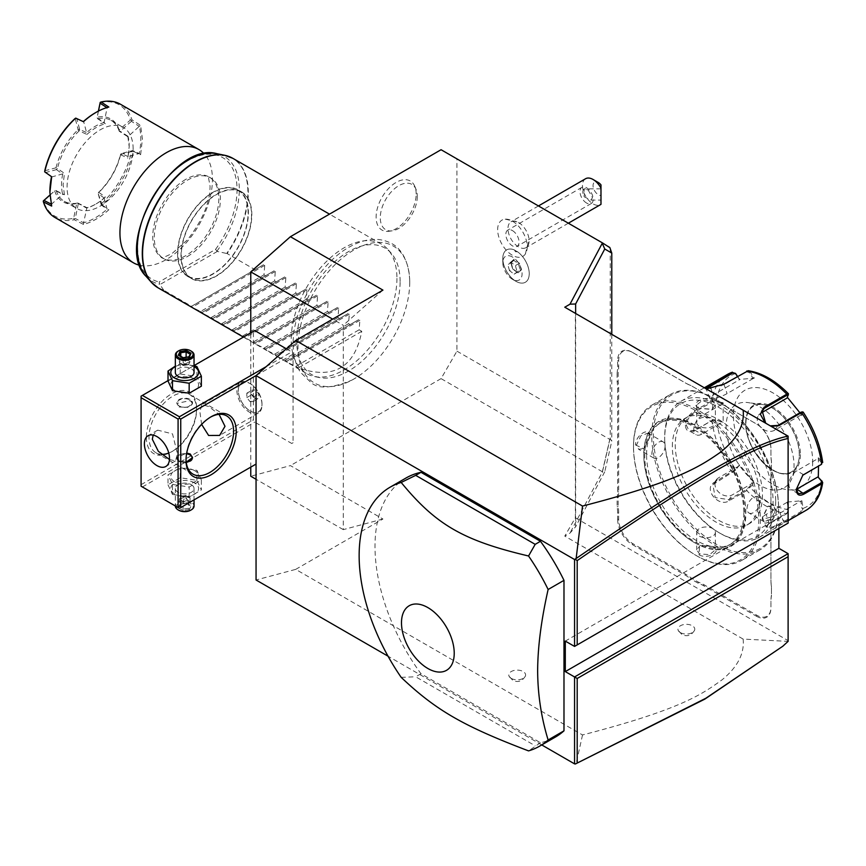 <?xml version="1.0" encoding="UTF-8"?>
<svg xmlns="http://www.w3.org/2000/svg" width="866" height="866" viewBox="0 0 866 866"><rect width="100%" height="100%" fill="white"/><g stroke="black" fill="none" stroke-linecap="round" stroke-linejoin="round"><path stroke-width="0.65" stroke-dasharray="4.33 3.25" d="M618.162 497.798A39.251 22.657 -120 0 0 618.692 491.877L618.692 388.044A39.251 22.657 -120 0 0 618.162 381.516L618.162 372.661A39.251 22.657 -120 0 0 618.692 366.751L618.692 360.613A19.81 11.442 60 0 1 632.7 352.527L685.591 383.053A39.251 22.657 -120 0 0 690.981 385.565L698.645 389.981A39.251 22.657 -120 0 0 704.036 393.705L756.927 424.243A19.81 11.442 60 0 1 770.935 448.512L770.935 454.639A39.251 22.657 -120 0 0 771.465 461.177L771.465 470.022A39.251 22.657 -120 0 0 770.935 475.943L770.935 579.776A39.251 22.657 -120 0 0 771.465 586.304L771.465 595.159A39.251 22.657 -120 0 0 770.935 601.08L770.935 607.218A19.81 11.442 60 0 1 756.927 615.304L704.036 584.767A39.251 22.657 -120 0 0 698.645 582.266L690.981 577.838A39.251 22.657 -120 0 0 685.591 574.115L632.7 543.577A19.81 11.442 60 0 1 618.692 519.319L618.692 513.181A39.251 22.657 -120 0 0 618.162 506.653L618.162 497.798L617.112 497.733A38.505 22.224 60 0 0 617.642 491.877L617.642 388.044A38.505 22.224 60 0 0 617.112 381.581L617.112 372.607L618.162 372.661M778.87 528.476L778.87 517.792L788.114 523.129L788.114 437.698M788.114 436.919L788.114 436.15L575.349 313.308L575.349 517.792L564.773 536.108L570.001 533.088L575.63 526.777L575.63 313.47M575.349 517.792L788.114 640.634L788.114 553.655M632.7 352.527L685.06 382.75A38.505 22.224 60 0 0 690.408 385.229L698.645 389.981M632.169 352.213A20.557 11.875 -120 0 0 617.642 360.613L617.642 366.751A38.505 22.224 60 0 1 617.112 372.607M618.692 519.319L617.642 519.319L617.642 513.181A38.505 22.224 60 0 0 617.112 506.707L617.112 497.733M617.642 519.319A20.557 11.875 -120 0 0 632.169 544.498L685.06 575.035A38.505 22.224 60 0 1 690.408 578.726L690.981 577.838M756.927 615.304L756.397 616.213L703.517 585.687A38.505 22.224 60 0 0 698.169 583.208L690.408 578.726M756.397 616.213A20.557 11.875 -120 0 0 770.935 607.824L770.935 601.686A38.505 22.224 60 0 1 771.465 595.83L771.465 595.159M770.935 475.943L770.935 580.382A38.505 22.224 60 0 0 771.465 586.856L771.465 595.83M770.935 476.56A38.505 22.224 60 0 1 771.465 470.693L771.465 470.022M698.169 389.711A38.505 22.224 60 0 0 703.517 393.402L756.397 423.939A20.557 11.875 -120 0 1 770.935 449.118L770.935 455.256A38.505 22.224 60 0 0 771.465 461.719L771.465 470.693M564.773 307.203L575.349 313.308M541.748 744.933L388.044 656.19M405.97 478.032A149.515 86.329 -120 0 0 420.973 673.737L540.471 742.736A149.515 86.329 -120 0 0 555.485 737.009M782.009 646.956L788.038 641.37L743.136 639.086C744.576 653.538 737.561 667.101 722.103 679.788C702.423 693.991 681.445 709.341 582.526 734.963L295.707 569.373L256.055 579.993M582.526 734.963L576.139 763.682M295.707 569.373L382.924 519.015L290.413 465.605L250.772 476.224M743.136 639.086L564.773 536.108M441.075 149.721L456.934 158.879L456.934 351.152L441.075 378.626L602.455 471.797L570.001 533.088M441.075 378.626L290.413 465.605M511.254 678.403A8.411 4.86 0 0 0 519.427 679.648A8.411 4.86 0 0 0 525.348 676.162A8.411 4.86 0 0 0 523.151 671.54A8.411 4.86 0 0 0 513.04 670.749A8.411 4.86 0 0 0 509.046 676.162A8.411 4.86 0 0 0 511.254 678.403M680.416 632.624A8.411 4.86 0 0 0 688.589 633.869A8.411 4.86 0 0 0 694.51 630.383A8.411 4.86 0 0 0 692.302 625.75A8.411 4.86 0 0 0 682.202 624.971A8.411 4.86 0 0 0 678.208 630.383A8.411 4.86 0 0 0 680.416 632.624M382.924 519.015L343.282 529.635L343.282 325.27L332.652 319.132M382.924 290.11L343.282 325.27M343.282 529.635L256.055 479.277M250.772 467.131L250.772 332.836M409.726 282.273A79.012 45.617 -60 0 1 351.964 380.087A79.012 45.617 -60 0 1 297.98 346.779A79.012 45.617 -60 0 1 352.906 250.566A79.012 45.617 -60 0 1 409.694 280.108A79.012 45.617 -60 0 1 409.726 282.273M416.167 193.973A28.329 16.357 120 0 0 414.857 186.482A28.329 16.357 120 0 0 392.515 184.891A28.329 16.357 120 0 0 376.115 217.095A28.329 16.357 120 0 0 388.996 231.265A28.329 16.357 120 0 0 416.167 193.973M456.934 351.152L609.891 439.463L602.455 471.797M609.891 438.975L602.26 472.165L604.749 471.808L611.786 441.151L610.238 438.672L609.891 439.463M604.749 471.808L575.63 526.777M611.786 334.341L611.786 441.151M456.934 158.879L609.891 247.178M610.238 248.369L610.238 438.672M508.991 255.741A13.65 7.881 60 0 1 521.451 269.358A13.65 7.881 60 0 1 515.887 280.541A13.65 7.881 60 0 1 512.445 279.285A13.65 7.881 60 0 1 502.789 262.56A13.65 7.881 60 0 1 508.991 255.741M512.445 221.155A20.914 12.07 60 0 1 525.359 253.987A20.914 12.07 60 0 1 512.445 255.308A20.914 12.07 60 0 1 498.123 234.253A20.914 12.07 60 0 1 505.246 219.152A20.914 12.07 60 0 1 512.445 221.155M517.467 251.757L517.403 251.681A18.695 10.793 60 0 1 528.487 268.157A18.695 10.793 60 0 1 525.381 282.251A18.695 10.793 60 0 1 506.686 271.459A18.695 10.793 60 0 1 506.686 249.873A18.695 10.793 -120 0 1 511.286 249.105A18.695 10.793 60 0 1 514.545 250.068L514.664 250.09A18.695 10.793 60 0 0 506.686 249.873A18.695 10.793 -120 0 0 502.789 258.447A18.695 10.793 -120 0 0 516.006 281.342A18.695 10.793 -120 0 0 520.726 283.063A18.695 10.793 60 0 0 525.348 282.262A18.695 10.793 60 0 0 528.476 268.222A18.695 10.793 60 0 0 517.467 251.757L515.476 251.735L514.545 250.068M517.403 251.681A18.143 10.479 60 0 1 516.028 250.967A18.143 10.479 60 0 1 514.664 250.09M518.528 222.497A14.949 8.628 60 0 1 519.871 223.363A14.949 8.628 60 0 1 529.018 239.222A14.949 8.628 60 0 1 526.008 247.654A14.949 8.628 60 0 1 518.528 246.918A14.949 8.628 -120 0 1 508.764 233.744A14.949 8.628 -120 0 1 511.059 221.761A14.949 8.628 -120 0 1 518.528 222.497M585.578 178.732A14.949 8.628 -120 0 0 583.283 190.715A14.949 8.628 -120 0 0 593.058 203.889A14.949 8.628 -120 0 0 600.528 204.636M600.982 184.869L600.982 195.445A7.48 4.319 60 0 1 593.232 187.262A7.48 4.319 60 0 1 598.341 182.531M600.982 195.445L600.982 204.333M600.982 197.708L600.982 188.864L600.982 197.708M588.122 189.957L592.506 197.708L590.807 200.078L584.16 196.788C582.363 193.075 582.363 190.433 584.16 188.885L588.122 189.957M600.982 188.864L584.16 188.864L584.16 196.788M586.596 203.045A9.342 5.391 60 0 1 580.491 194.807A9.342 5.391 60 0 1 581.93 187.316A9.342 5.391 60 0 1 586.596 187.781A9.342 5.391 60 0 1 592.701 196.019A9.342 5.391 60 0 1 591.272 203.51A9.342 5.391 60 0 1 586.596 203.045M512.445 230.594A9.342 5.391 60 0 1 518.55 238.832A9.342 5.391 60 0 1 517.11 246.323A9.342 5.391 60 0 1 512.445 245.857A9.342 5.391 60 0 1 506.339 237.62A9.342 5.391 60 0 1 507.768 230.129A9.342 5.391 60 0 1 512.445 230.594M510.799 262.084L514.133 259.259L519.373 263.242L521.267 270.051L520.13 269.889L517.175 272.389L512.553 268.871L510.875 262.842L513.83 260.352L518.453 263.87L520.13 269.889L514.112 274.154L509.489 270.636L512.694 268.882L510.799 262.084L510.875 262.842L510.799 262.084L510.875 262.842L507.812 264.617L510.767 262.117L515.389 265.635L517.067 271.664M521.267 270.051L517.922 272.866L512.694 268.882M519.373 263.242L515.389 265.635M514.133 259.259L513.83 260.352L514.133 259.259M514.112 274.154L517.175 272.389M509.489 270.636L507.812 264.617M510.767 262.117L513.83 260.352M179.403 508.331L141.082 486.205L141.082 396.163L253.413 331.31L253.413 419.826L254.734 422.11L291.745 443.479L293.065 442.71L293.065 354.205L291.745 351.91L286.321 348.781M253.413 331.31L254.734 330.552M141.082 484.679L253.413 419.826M146.365 437.373A35.506 20.503 120 0 0 171.479 451.868A35.506 20.503 120 0 0 196.593 408.373A35.506 20.503 120 0 0 171.479 393.878A35.506 20.503 120 0 0 146.365 437.373M168.015 380.618L194.038 365.593M266.111 366.708L291.745 351.91M194.525 379.048A13.899 8.021 0 0 0 174.867 379.048A13.899 8.021 0 0 0 174.867 390.393A13.899 8.021 0 0 0 194.525 390.393A13.899 8.021 0 0 0 194.525 379.048M256.249 375.454L293.065 354.205M291.745 443.479L293.065 442.71M142.403 486.963L254.734 422.11M194.525 470.606A13.899 8.021 0 0 0 174.867 470.606A13.899 8.021 0 0 0 174.867 481.961A13.899 8.021 0 0 0 194.525 481.961A13.899 8.021 0 0 0 194.525 470.606M169.455 459.51L175.462 460.907L177.422 453.773L172.518 433.898L157.709 430.153L153.185 435.1M168.762 453.037A33.644 19.42 120 0 0 172.799 451.099A33.644 19.42 120 0 0 196.593 409.899A33.644 19.42 120 0 0 189.622 394.506A33.644 19.42 120 0 0 163.696 403.513A33.644 19.42 120 0 0 149.006 437.373A33.644 19.42 120 0 0 155.977 452.766A33.644 19.42 120 0 0 161.715 454.336M201.626 424.405L199.894 411.805L201.854 404.671L208.63 406.49L219.055 414.349M186.028 459.478A33.644 19.42 -60 0 1 186.017 458.731L186.017 460.257L186.017 458.731A33.644 19.42 -60 0 1 209.799 417.531A33.644 19.42 -60 0 1 210.46 417.163M179.143 406.998L187.716 407.323L192.544 403.415L190.249 400.59L176.848 403.415L179.143 406.998M196.593 409.899L196.593 408.373L196.593 409.899M186.212 462.184L179.143 460.42L176.848 457.594L186.72 453.026M240.575 382.317A17.753 10.251 -120 0 1 249.451 383.194A17.753 10.251 -120 0 1 262.008 404.942A17.753 10.251 60 0 1 258.328 413.071A17.753 10.251 60 0 1 244.645 408.319A17.753 10.251 60 0 1 236.894 390.447A17.753 10.251 -120 0 1 240.575 382.317L201.854 404.671M262.008 404.942L262.008 404.119A16.746 9.667 -120 0 0 250.166 383.606A16.746 9.667 -120 0 0 241.787 382.783A16.746 9.667 -120 0 0 238.323 390.447A16.746 9.667 -120 0 0 245.63 407.301A16.746 9.667 -120 0 0 258.533 411.783A16.746 9.667 -120 0 0 262.008 404.119M238.269 390.479A16.746 9.667 60 0 1 241.733 382.815A16.746 9.667 60 0 1 254.647 387.297A16.746 9.667 60 0 1 261.954 404.151A16.746 9.667 -120 0 1 258.479 411.815A16.746 9.667 -120 0 1 245.576 407.323A16.746 9.667 -120 0 1 238.269 390.479M250.112 401.716L253.413 401.423L253.413 397.018L250.112 392.904L246.81 393.207L246.81 397.602L250.112 401.716L255.394 398.663L258.696 398.371L258.696 393.965L255.394 389.852L252.093 390.155L252.093 394.56L255.394 398.663M253.413 401.423L258.696 398.371M253.413 397.018L258.696 393.965M246.81 397.602L252.093 394.56M246.81 393.207L252.093 390.155M250.112 392.904L255.394 389.852M192.523 457.962A7.848 4.536 180 0 1 192.544 458.276A7.848 4.536 180 0 1 187.695 462.466A7.848 4.536 180 0 1 179.143 461.481A7.848 4.536 180 0 1 176.848 458.276A7.848 4.536 180 0 1 179.143 455.072A7.848 4.536 180 0 1 190.249 455.072M186.58 453.795A7.48 4.319 0 0 0 179.403 454.921A7.48 4.319 0 0 0 179.403 461.026A7.48 4.319 0 0 0 186.342 462.184M179.143 405.938L179.143 405.938A7.848 4.536 180 0 1 176.848 402.733A7.848 4.536 180 0 1 181.687 398.544A7.848 4.536 180 0 1 190.249 399.529A7.848 4.536 180 0 1 192.544 402.733A7.848 4.536 180 0 1 190.249 405.938A7.848 4.536 180 0 1 179.143 405.938L179.403 406.089A7.48 4.319 180 0 1 179.403 399.984A7.48 4.319 180 0 1 189.979 399.984A7.48 4.319 180 0 1 189.979 406.089A7.48 4.319 180 0 1 179.403 406.089M201.367 479.97L196.907 470.346L180.225 467.77L168.015 474.817L172.486 484.44L189.167 487.017L201.367 479.97L201.367 489.961L196.907 480.338L180.225 477.751L168.015 484.798L168.015 474.817M168.015 484.798L172.486 494.432L172.486 484.44M194.525 482.817A13.899 8.021 0 0 0 174.867 482.817A13.899 8.021 0 0 0 174.867 494.161A13.899 8.021 0 0 0 194.525 494.161A13.899 8.021 0 0 0 194.525 482.817M191.299 484.679A9.342 5.391 180 0 1 194.038 488.489A9.342 5.391 180 0 1 188.268 493.479A9.342 5.391 180 0 1 178.082 492.31A9.342 5.391 180 0 1 175.343 488.489A9.342 5.391 180 0 1 181.113 483.509A9.342 5.391 180 0 1 191.299 484.679M172.486 494.432L189.167 497.008L201.367 489.961M189.167 497.008L189.167 487.017M196.907 480.338L196.907 470.346M180.225 477.751L180.225 467.77M175.343 488.489L175.343 506.036A9.342 5.391 0 0 1 181.113 501.057A9.342 5.391 0 0 1 191.299 502.226A9.342 5.391 180 0 1 194.038 506.036M190.953 510.042A8.411 4.86 180 0 0 190.639 503.373A8.411 4.86 0 0 0 178.742 503.373A8.411 4.86 0 0 0 178.742 510.236M186.406 503.103L190.033 505.192L188.604 508.277L183.267 509.1L179.359 506.848L180.788 503.763L186.406 503.103L186.125 495.482L180.788 496.305L180.788 503.763L180.009 504.099L186.406 503.103L190.033 505.192L191.094 505.809L189.383 509.511L188.604 508.277L188.604 500.819L190.033 497.733L190.033 505.192M189.383 509.511L182.975 510.496L178.288 507.79L180.734 504.012M182.975 510.496L183.267 501.641L184.696 496.911L188.604 500.819L183.267 501.641L179.359 499.39L184.696 496.911L190.033 497.733L186.125 495.482L184.696 496.911L180.788 496.305L179.359 499.39L179.359 506.848M186.125 495.482L180.788 496.305M201.367 386.193L196.907 376.569L180.225 373.982L168.015 381.029M180.225 373.982L180.225 363.991L175.343 366.08M194.038 365.712L180.225 363.991M196.907 376.569L196.907 366.578M194.038 366.578A13.899 8.021 0 0 0 175.343 366.578M194.038 372.51A9.342 5.391 0 0 0 191.299 368.7A9.342 5.391 0 0 0 181.113 367.53A9.342 5.391 0 0 0 175.343 372.51M178.428 350.957A9.342 5.391 180 0 1 191.299 351.152M189.383 356.911L188.604 357.236L188.604 364.694L179.359 363.265L180.788 360.191L186.125 359.358L190.033 361.62L188.604 364.694L183.267 365.528L179.359 363.265L179.359 355.807L183.267 358.069L188.604 357.236L189.979 354.129M182.975 357.896L183.267 365.528L188.604 364.694M183.267 365.528L184.696 364.088L180.788 360.191L180.788 356.316M186.125 357.225L184.696 364.088L190.033 361.62L190.033 354.162M400.114 281.547A73.112 42.207 120 0 0 391.237 253.218A73.112 42.207 120 0 0 333.269 263.058A73.112 42.207 120 0 0 296.724 341.236A73.112 42.207 120 0 0 319.457 377.554A73.112 42.207 120 0 0 372.661 350.124A73.112 42.207 120 0 0 400.114 281.547M396.931 278.365A74.757 43.159 -60 0 1 368.862 348.489A74.757 43.159 -60 0 1 314.455 376.537A74.757 43.159 -60 0 1 306.694 373.625A74.757 43.159 -60 0 1 291.214 339.396A74.757 43.159 -60 0 1 323.841 264.162A74.757 43.159 -60 0 1 381.451 244.136A74.757 43.159 -60 0 1 387.86 249.397A74.757 43.159 -60 0 1 396.931 278.365M361.782 331.31L298.348 367.942C333.453 379.914 354.605 367.714 361.782 331.31L359.141 329.794L359.866 320.279L358.751 319.63L350.145 324.598L348.576 323.689L349.301 314.174L348.175 313.524L339.58 318.493L338 317.584L338.725 308.069L337.599 307.43L329.004 312.388L327.424 311.479L328.149 301.974L327.034 301.325L318.428 306.283L316.859 305.373L317.584 295.869L316.458 295.219L307.863 300.177L306.283 299.268L307.008 289.764L305.882 289.114L297.287 294.083L295.707 293.163L296.432 283.658L295.317 283.009L286.711 287.977L285.13 287.057L285.856 277.553L284.741 276.904L276.146 281.872L274.565 280.963L275.291 271.448L274.165 270.798L265.57 275.767L263.989 274.858L264.715 265.342L263.6 264.693L254.994 269.662L227.163 253.586A74.757 43.159 120 0 0 248.304 192.544A74.757 43.159 120 0 0 232.824 158.326M158.056 287.815A74.757 43.159 120 0 0 163.717 290.207L191.559 306.283L190.834 306.705L263.6 264.693L190.834 306.705L200.555 311.479L263.989 274.858M200.555 311.479L202.135 312.388L201.41 312.81L274.165 270.798L201.41 312.81L211.131 317.584L274.565 280.963M211.131 317.584L212.711 318.493L211.986 318.915L284.741 276.904L211.986 318.915L221.696 323.689L285.13 287.057M221.696 323.689L223.276 324.598L222.551 325.021L295.317 283.009L222.551 325.021L232.272 329.794L295.707 293.163M232.272 329.794L233.852 330.704L233.127 331.115L305.882 289.114L233.127 331.115L242.848 335.889L306.283 299.268M242.848 335.889L244.429 336.809L243.703 337.22L316.458 295.219L243.703 337.22L253.413 341.994L316.859 305.373M253.413 341.994L254.994 342.914L254.268 343.326L327.034 301.325L254.268 343.326L263.989 348.1L327.424 311.479M263.989 348.1L265.57 349.009L264.844 349.431L337.599 307.43L264.844 349.431L274.565 354.205L338 317.584M274.565 354.205L276.146 355.114L275.42 355.536L348.175 313.524L275.42 355.536L285.13 360.31L348.576 323.689M285.13 360.31L286.711 361.219L285.986 361.642L358.751 319.63L285.986 361.642L295.707 366.415L359.141 329.794M298.348 367.942L295.707 366.415M146.073 276.341A72.127 41.644 120 0 0 159.745 284.232L159.16 281.97L215.515 249.43L217.323 251.432L227.163 253.586M163.717 290.207L159.745 284.232M191.559 306.283L254.994 269.662M187.337 256.542A46.721 26.976 120 0 0 217.864 215.363A46.721 26.976 120 0 0 210.698 177.92A46.721 26.976 120 0 0 187.337 180.236A46.721 26.976 120 0 0 156.811 221.415A46.721 26.976 120 0 0 163.977 258.858A46.721 26.976 120 0 0 187.337 256.542M139.762 265.277A65.415 37.768 -60 0 0 187.608 241.159A65.415 37.768 -60 0 0 212.451 179.479A65.415 37.768 120 0 0 204.149 153.747M104.115 197.957L98.248 193.789L101.235 204.971L102.307 205.101A65.415 37.768 120 0 0 133.321 151.398L140.628 154.711L142.403 139.036L140.628 125.418L131.957 119.822A65.415 37.768 120 0 0 120.396 104.212M102.307 205.101L108.835 209.778A65.415 37.768 120 0 1 83.461 224.424L74.281 219.715A65.415 37.768 120 0 1 54.98 217.507M131.957 119.822L131.405 121.294L139.264 126.349L140.628 125.418M131.264 120.287L130.387 120.006L119.151 129.976L119.205 131.199L127.876 136.763L139.264 126.349A64.29 37.119 -60 0 1 139.264 153.52L132.66 150.543L121.478 153.531L120.558 154.743A46.721 26.976 -60 0 1 98.832 192.382L98.259 193.768L102.199 205.069M140.628 154.711L139.264 153.52L128.038 156.529A47.847 27.625 120 0 0 129.186 145.748A47.847 27.625 120 0 0 128.038 136.308M131.405 121.294L120.157 131.264L119.291 130.983M119.151 129.976A47.847 27.625 120 0 0 97.122 117.256L98.388 111.108M119.205 131.199A46.721 26.976 120 0 0 111.054 120.396A46.721 26.976 120 0 0 97.62 118.739L97.122 117.256M98.497 111.043L97.003 118.112M100.142 102.534A64.29 37.119 -60 0 1 130.387 120.006M108.835 107.059L106.843 107.601M97.089 117.938L104.115 122.507L107.124 107.785A64.29 37.119 120 0 0 95.357 112.786M44.772 170.786L56.009 167.798L57.47 168.502A46.721 26.976 -60 0 1 79.196 130.863L86.914 134.447L86.611 132.606L79.64 129.38L76.663 118.177M76.652 118.198L74.833 118.729M86.914 134.447A46.721 26.976 -60 0 1 105.381 123.784L104.115 122.507A47.847 27.625 -60 0 0 86.6 132.606L83.591 121.381M79.64 129.38L78.081 129.359L75.245 118.75M56.009 167.798A47.847 27.625 -60 0 1 77.853 129.954L78.081 129.359M77.853 129.954L79.174 130.755L79.672 129.424M45.216 172.648L56.409 169.628L55.608 168.285M56.409 169.628L57.362 168.534M45.227 172.626L45 171.132M51.148 204.073L51.668 206.076M49.947 195.002L55.327 190.293L64.43 194.72L62.688 194.255L51.44 204.224A64.29 37.119 -60 0 1 49.892 191.527M49.957 195.121L55.327 190.293M56.182 190.52A46.721 26.976 120 0 0 64.333 201.323A46.721 26.976 120 0 0 77.767 202.98L76.673 203.542L73.653 218.264A64.29 37.119 -60 0 1 43.408 200.804M54.645 190.834A47.847 27.625 120 0 0 76.673 203.542M73.653 218.264L74.281 219.715M74.346 218.881L75.277 218.503L83.591 222.779L86.914 207.699A46.721 26.976 -60 0 0 96.148 203.889L95.357 204.354A47.847 27.625 -60 0 1 86.6 208.078L77.615 203.164M83.461 224.424L83.591 222.779A64.29 37.119 120 0 0 107.124 209.193L108.835 209.778M78.286 203.781L75.277 218.503M98.832 192.382L105.381 197.037L104.115 197.968A47.847 27.625 -60 0 1 95.357 204.354M104.115 197.968L107.124 209.193L101.268 205.004M101.235 204.971L101.203 203.575M101.603 203.607A64.29 37.119 120 0 0 131.664 151.539L120.428 154.538A47.847 27.625 -60 0 1 98.583 192.371L98.356 192.966M127.876 136.763L129.186 146.668L127.876 158.088L128.038 156.529L121.478 153.553L120.829 154.04M132.66 150.543L131.437 151.204M133.321 151.398L131.664 151.539M133.234 151.323L132.714 150.543M128.038 136.319L120.157 131.264M64.43 194.72L63.11 184.815L64.43 173.395L57.47 168.502M97.62 118.739L105.381 123.784M133.148 148.952A46.721 26.976 120 0 0 123.481 127.573A46.721 26.976 120 0 0 87.466 140.086A46.721 26.976 120 0 0 67.072 187.11A46.721 26.976 120 0 0 76.749 208.5A46.721 26.976 120 0 0 112.753 195.976A46.721 26.976 120 0 0 133.148 148.952M120.558 154.743L127.876 158.088M105.381 197.037A46.721 26.976 -60 0 1 96.148 203.889M77.767 202.98L86.914 207.699M56.452 169.639L62.698 174.044A47.847 27.625 120 0 0 62.677 194.265L55.208 190.455M51.44 177.043L64.43 173.395M202.135 312.388L265.57 275.767M212.711 318.493L276.146 281.872M223.276 324.598L286.711 287.977M233.852 330.704L297.287 294.083M244.429 336.809L307.863 300.177M254.994 342.914L318.428 306.283M265.57 349.009L329.004 312.388M276.146 355.114L339.58 318.493M286.711 361.219L350.145 324.598M417.293 196.376A26.164 15.112 -60 0 1 392.19 230.821A26.164 15.112 -60 0 1 380.282 217.734A26.164 15.112 -60 0 1 395.426 187.987A26.164 15.112 -60 0 1 416.07 189.459A26.164 15.112 -60 0 1 417.293 196.376M788.114 640.634L788.038 641.37M778.87 517.792L565.303 641.089M540.471 742.736L528.552 750.887M420.973 673.737L415.691 676.79L535.188 745.778M401.175 677.353L415.691 676.79M690.408 385.229L690.981 385.565M617.112 381.581L618.162 381.516M694.813 542.82A72.138 41.655 -120 0 0 745.832 513.365A72.138 41.655 -120 0 0 694.813 425.011A72.138 41.655 -120 0 0 643.806 454.466A72.138 41.655 -120 0 0 694.813 542.82L694.283 542.517A71.391 41.222 60 0 1 643.806 455.072A71.391 41.222 60 0 1 694.283 425.92A71.391 41.222 60 0 1 744.771 513.365A71.391 41.222 60 0 1 694.283 542.517L694.813 542.82M771.465 461.719L771.465 461.177M770.935 454.639L770.935 455.256M770.935 579.776L770.935 580.382M771.465 586.856L771.465 586.304M770.935 601.08L770.935 601.686M698.169 583.208L698.645 582.266M617.112 506.707L618.162 506.653M743.851 512.834A70.081 40.464 60 0 1 729.334 544.92A70.081 40.464 60 0 1 675.318 526.138A70.081 40.464 60 0 1 644.726 455.603A70.081 40.464 60 0 1 659.243 423.517A70.081 40.464 60 0 1 713.248 442.299A70.081 40.464 60 0 1 743.851 512.834M646.577 454.542A70.081 40.464 60 0 1 661.094 422.456A70.081 40.464 60 0 1 715.1 441.227A70.081 40.464 60 0 1 745.702 511.763A70.081 40.464 -120 0 1 731.185 543.848A70.081 40.464 -120 0 1 677.169 525.067A70.081 40.464 -120 0 1 646.577 454.542M758.778 519.319A88.592 51.148 60 0 1 696.134 555.485A88.592 51.148 60 0 1 633.501 446.986L633.501 446.986A88.592 51.148 60 0 1 696.134 410.82A88.592 51.148 60 0 1 758.778 519.319M760.37 519.319A89.707 51.798 60 0 1 741.783 560.389A89.707 51.798 60 0 1 696.935 555.94A89.707 51.798 60 0 1 633.501 446.066L633.501 446.986L633.501 446.066A89.707 51.798 60 0 1 652.076 404.996A89.707 51.798 60 0 1 721.205 429.038A89.707 51.798 60 0 1 760.37 519.319M776.618 509.933C776.586 520.163 761.495 528.877 762.351 518.171L768.283 506.025L776.618 509.933L775.568 509.933L771.141 519.135L764.083 521.722L762.351 517.554L767.817 506.361L773.425 505.538L775.568 509.933M778.599 508.786A89.707 51.798 60 0 1 760.023 549.856A89.707 51.798 60 0 1 690.895 525.824A89.707 51.798 60 0 1 651.73 435.544A89.707 51.798 60 0 1 670.316 394.474A89.707 51.798 60 0 1 715.164 398.912A89.707 51.798 60 0 1 778.599 508.786L778.599 507.866A88.592 51.148 60 0 1 715.966 544.043A88.592 51.148 60 0 1 653.321 435.544A88.592 51.148 60 0 1 715.966 399.367A88.592 51.148 60 0 1 778.599 507.866L778.599 508.786M635.482 444.929L643.817 448.837L649.749 436.68C650.604 425.975 635.514 434.689 635.482 444.929L636.532 444.929L638.675 449.313L644.282 448.501L649.749 437.298L648.017 433.13L640.959 435.717L636.532 444.929M713.183 546.554L699.696 545.623L698.916 554.792C707.814 559.88 722.883 551.166 713.183 546.554L700.226 545.385L696.708 549.834L699.447 553.883L709.633 554.651L715.392 549.834L713.183 546.554M698.916 408.297C689.206 403.675 704.318 394.972 713.183 400.06L712.404 409.239L698.916 408.297L696.708 405.017L702.467 400.211L712.653 400.969L715.392 405.017L711.874 409.466L698.916 408.297M649.749 437.298L649.749 436.691M663.15 441.866A9.342 5.391 -60 0 0 655.941 444.366A9.342 5.391 -60 0 0 651.871 453.773A9.342 5.391 120 0 0 653.798 458.049A9.342 5.391 120 0 0 661.007 455.548A9.342 5.391 120 0 0 665.077 446.142A9.342 5.391 -60 0 0 663.15 441.866L648.017 433.13M672.352 446.52A61.681 35.614 60 0 1 685.125 418.289A61.681 35.614 60 0 1 732.647 434.819A61.681 35.614 60 0 1 759.569 496.878A61.681 35.614 60 0 1 746.795 525.121A61.681 35.614 60 0 1 699.273 508.591A61.681 35.614 60 0 1 672.352 446.52M762.481 495.2A61.681 35.614 60 0 1 749.707 523.443A61.681 35.614 60 0 1 702.174 506.913A61.681 35.614 60 0 1 675.253 444.843A61.681 35.614 60 0 1 688.026 416.611A61.681 35.614 60 0 1 735.559 433.141A61.681 35.614 60 0 1 762.481 495.2M773.057 501.306A76.63 44.242 60 0 1 718.867 532.59A76.63 44.242 60 0 1 664.687 438.748L664.687 438.748A76.63 44.242 60 0 1 718.867 407.464A76.63 44.242 60 0 1 773.057 501.306M775.698 501.306A78.492 45.324 60 0 1 759.439 537.245A78.492 45.324 60 0 1 720.187 533.359A78.492 45.324 60 0 1 664.687 437.222L664.687 438.748L664.687 437.222A78.492 45.324 60 0 1 680.947 401.283A78.492 45.324 60 0 1 741.437 422.316A78.492 45.324 60 0 1 775.698 501.306M739.596 464.793L735.58 470.162L735.548 469.372L714.45 482.286C702.683 488.413 718.499 508.136 729.237 500.689L746.752 490.578L754.286 483.066L739.596 464.793L735.548 469.372A75.732 43.722 -120 0 1 716.453 420.162L723.153 422.413L723.153 402.82L716.453 400.579L711.928 400.839L694.424 410.949C689.098 414.338 686.056 419.122 685.298 425.314C686.045 431.149 689.087 432.935 694.424 430.673L711.928 420.562L716.085 419.902L722.601 422.088L701.687 434.169A11.215 6.473 120 0 1 696.08 434.721L689.011 430.64L694.943 430.272L712.458 420.162L716.085 419.902M822.202 481.215A75.732 43.722 -120 0 1 803.107 508.374L801.862 500.743L787.172 502.053L788.417 509.684L786.804 513.7L769.289 523.811L765.88 526.788L771.184 528.379L784.087 522.49L801.591 512.38L803.107 508.374L802.057 508.537L800.833 501.1L779.92 513.17A11.215 2.371 -21.2 0 1 769.084 517.597A11.215 2.371 -21.2 0 1 762.6 517.846L766.183 527.091L772.721 526.961L783.297 521.862L800.801 511.763L802.057 508.537M735.58 470.162L712.891 484.722L715.197 497.582L728.966 499.66L746.481 489.55L753.258 482.784L732.344 494.865A11.215 8.844 35.1 0 1 718.867 492.321A11.215 8.844 35.1 0 1 716.301 479.872L712.891 484.722M787.172 502.053L788.417 509.684A75.732 43.722 -120 0 1 750.237 487.634L749.317 487.244M788.32 509.76L787.075 512.986L769.56 523.096L766.356 525.889L766.183 527.091M796.319 489.095L802.63 475.315M771.119 426.332L765.079 422.846M706.375 388.953L705.216 388.282M760.911 413.136L760.9 413.147A11.215 8.844 -144.9 0 0 758.594 415.236L762.004 410.387M787.107 398.014L788.32 395.134M737.529 376.353L739.596 379.427L754.286 378.117L750.237 372.099L748.224 370.724M788.417 394.149A75.732 43.722 -120 0 0 750.237 372.099L749.317 372.618L746.481 371.752L723.684 384.915L706.158 388.834M735.548 373.419A75.732 43.722 -120 0 0 716.453 400.579L716.085 401.586L712.458 401.846L694.943 411.956C689.921 415.139 687.063 419.588 686.359 425.314L689.011 430.64M716.085 401.586L722.601 403.772L701.687 415.853A11.215 6.473 120 0 0 694.359 425.736A11.215 6.473 120 0 0 696.08 434.721M723.153 422.413L722.601 422.088M812.698 461.632A56.073 32.367 60 0 1 773.057 484.527A56.073 32.367 60 0 1 733.405 415.853A56.073 32.367 60 0 1 773.057 392.958A56.073 32.367 60 0 1 812.698 461.632M739.521 465.702L718.607 477.772A11.215 8.844 35.1 0 0 716.301 479.872M754.286 483.066L753.258 482.784M787.107 502.323L766.183 514.404A11.215 2.371 -21.2 0 0 762.6 517.846M801.862 500.743L800.833 501.1M796.33 489.377A11.215 6.473 -60 0 1 791.232 489.658A11.215 6.473 -60 0 1 789.511 480.673A11.215 6.473 -60 0 1 796.839 470.79L817.753 458.709L821.553 462.476L821.098 464.577M822.7 462.531L822.202 461.621L821.553 462.476M799.913 412.779L801.862 415.377L803.107 412.422A75.732 43.722 -120 0 1 822.202 461.621L818.305 457.757L817.753 458.709M801.862 415.377L800.833 415.106L802.057 412.216L803.161 412.075M770.242 425.834L765.706 423.214M800.833 415.106L774.637 430.229A11.215 8.844 -144.9 0 1 761.16 427.685A11.215 8.844 -144.9 0 1 758.594 415.236M818.305 457.757L818.5 466.07M754.286 378.117L753.258 378.474L749.317 372.618M753.258 378.474L727.061 393.608A11.215 2.371 158.8 0 1 716.225 398.024A11.215 2.371 158.8 0 1 709.741 398.273A11.215 2.371 158.8 0 1 713.324 394.831L739.521 379.709L737.345 376.461M722.601 403.772L723.153 402.82M772.461 408.103A37.942 21.91 60 0 1 799.286 454.574A37.942 21.91 60 0 1 797.521 464.609A37.942 21.91 60 0 1 791.437 471.938A37.942 21.91 60 0 1 772.461 470.065A37.942 21.91 60 0 1 745.637 423.593A37.942 21.91 60 0 1 753.496 406.23A37.942 21.91 60 0 1 762.892 404.617A37.942 21.91 60 0 1 772.461 408.103M760.099 406.998A48.031 27.734 60 0 1 791.827 478.53A48.031 27.734 60 0 1 760.099 485.436A48.031 27.734 60 0 1 726.704 434.05A48.031 27.734 60 0 1 747.986 402.582A48.031 27.734 60 0 1 760.099 406.998M696.708 422.489A9.342 5.391 180 0 0 699.447 426.31A9.342 5.391 0 0 0 709.622 427.479A9.342 5.391 0 0 0 715.392 422.489A9.342 5.391 0 0 0 712.653 418.679A9.342 5.391 180 0 0 702.478 417.509A9.342 5.391 180 0 0 696.708 422.489L696.708 405.017M748.949 512.986A9.342 5.391 -60 0 0 756.159 510.485A9.342 5.391 -60 0 0 760.229 501.078A9.342 5.391 120 0 0 758.302 496.803A9.342 5.391 120 0 0 751.093 499.303A9.342 5.391 120 0 0 747.022 508.71A9.342 5.391 -60 0 0 748.949 512.986L764.083 521.722M696.708 532.363A9.342 5.391 0 0 1 702.478 527.383A9.342 5.391 0 0 1 712.653 528.552A9.342 5.391 180 0 1 715.392 532.363A9.342 5.391 180 0 1 709.622 537.353A9.342 5.391 180 0 1 699.447 536.184A9.342 5.391 0 0 1 696.708 532.363L696.708 549.834M241.452 191.797A50.087 28.914 120 0 1 251.833 214.725A50.087 28.914 -60 0 1 229.966 265.137A50.087 28.914 -60 0 1 191.364 278.549A50.087 28.914 -60 0 1 180.994 255.622A50.087 28.914 120 0 1 202.861 205.22A50.087 28.914 120 0 1 241.452 191.797L238.02 189.816A50.087 28.914 120 0 0 199.418 203.229A50.087 28.914 120 0 0 177.562 253.641A50.087 28.914 -60 0 0 187.933 276.568L191.364 278.549M251.53 214.898A49.676 28.675 -60 0 1 229.847 264.888A49.676 28.675 -60 0 1 191.57 278.192A49.676 28.675 -60 0 1 181.286 255.459A49.676 28.675 -60 0 1 202.969 205.469A49.676 28.675 -60 0 1 241.246 192.155A49.676 28.675 -60 0 1 251.53 214.898M187.933 276.568A50.087 28.914 -60 0 0 226.524 263.156A50.087 28.914 -60 0 0 248.39 212.744A50.087 28.914 120 0 0 238.02 189.816M177.855 253.467A49.676 28.675 -60 0 1 199.537 203.478A49.676 28.675 -60 0 1 237.814 190.174A49.676 28.675 -60 0 1 248.098 212.917A49.676 28.675 -60 0 1 226.416 262.907A49.676 28.675 -60 0 1 188.139 276.211A49.676 28.675 -60 0 1 177.855 253.467M618.692 491.877L617.642 491.877M178.288 507.79L180.009 504.099M163.458 289.969A74.692 43.127 -60 0 1 154.592 285.39M228.992 156.529A74.692 43.127 -60 0 1 226.74 253.435M216.89 251.237A72.127 41.644 120 0 0 216.89 153.683M217.323 251.432L159.994 284.535M215.515 249.43A70.319 40.605 120 0 0 224.575 158.846A70.319 40.605 120 0 0 150.099 201.843A70.319 40.605 120 0 0 159.16 281.97M185.789 179.349A46.721 26.976 120 0 0 155.274 220.527A46.721 26.976 120 0 0 162.429 257.96A46.721 26.976 120 0 0 185.789 255.654A46.721 26.976 120 0 0 218.827 198.422A46.721 26.976 120 0 0 209.161 177.032A46.721 26.976 120 0 0 185.789 179.349M264.715 265.342L191.96 307.354M275.291 271.448L202.536 313.46M285.856 277.553L213.101 319.565M296.432 283.658L223.677 325.659M307.008 289.764L234.253 331.765M317.584 295.869L244.818 337.87M328.149 301.974L255.394 343.975M338.725 308.069L265.97 350.08M349.301 314.174L276.535 356.186M359.866 320.279L287.111 362.291M618.692 360.613L617.642 360.613M618.692 366.751L617.642 366.751M618.692 388.044L617.642 388.044M704.036 584.767L703.517 585.687M685.591 574.115L685.06 575.035M632.7 543.577L632.169 544.498M618.692 513.181L617.642 513.181M762.351 518.171L762.351 517.565L762.351 518.171M800.801 511.763L801.591 512.38A78.492 45.324 -120 0 0 806.019 510.345M746.481 489.55L746.752 490.578A78.492 45.324 -120 0 0 786.804 513.7L787.075 512.986M712.458 420.162L711.928 420.562A78.492 45.324 -120 0 0 731.954 472.176L732.744 472.468M694.424 430.673L694.943 430.272L701.687 434.169M714.45 482.286L715.24 482.579L718.607 477.772M729.237 500.689L728.966 499.66L732.344 494.865M769.289 523.811L766.183 514.404M784.087 522.49L779.92 513.17M796.309 489.387L796.309 488.792M727.527 374.383A78.492 45.324 -120 0 0 711.928 400.839L712.458 401.846M746.752 371.027L746.481 371.752M723.954 384.19L727.061 393.608M694.424 410.949L694.943 411.956L701.687 415.853M685.298 425.314L686.359 425.314M803.583 474.687L796.839 470.79M774.637 430.229L778.004 425.433M710.856 388.466L713.324 394.831M800.411 454.542A38.689 22.332 60 0 1 773.057 470.335A38.689 22.332 60 0 1 745.702 422.954A38.689 22.332 60 0 1 773.057 407.15A38.689 22.332 60 0 1 800.411 454.542M745.702 423.561A37.942 21.91 60 0 1 753.55 406.186A37.942 21.91 60 0 1 782.788 416.351A37.942 21.91 60 0 1 799.35 454.542A37.942 21.91 60 0 1 791.492 471.905A37.942 21.91 60 0 1 762.253 461.74A37.942 21.91 60 0 1 745.702 423.561M713.183 400.06L712.653 400.969M698.916 554.792L699.447 553.883M512.445 279.285L516.006 281.342M502.789 262.56L502.789 258.447M525.359 253.987L529.018 239.222M505.246 219.152L517.922 222.107L519.871 223.363M538.457 205.946L511.059 221.761M568.367 223.201L526.008 247.654M590.807 200.078L600.982 200.078M591.272 203.51L517.11 246.323M581.93 187.316L507.768 230.129M510.951 262.799L513.906 260.298M517.651 272.433L512.813 268.752L511.059 262.43M175.462 460.907L165.817 466.482M157.709 430.153L148.064 435.728M189.622 394.506L226.621 415.864M209.799 417.531L211.12 416.773M155.977 452.766L192.977 474.135M172.799 451.099L171.479 451.868M258.328 413.071L219.607 435.425M249.451 383.194L250.166 383.606M176.848 457.594L176.848 458.276M192.544 457.594L192.544 458.276M176.848 403.415L176.848 402.733M192.544 403.415L192.544 402.733M194.038 488.489L194.038 499.877M186.212 503.308L190.347 505.701M180.464 504.218L186.244 503.319M409.694 280.108C408.622 258.003 399.096 247.297 391.627 243.519C379.633 237.197 366.058 238.096 350.882 246.204C320.03 262.052 292.481 308.751 293.173 343.954C293.163 355.114 295.566 364.532 300.372 372.207L311.24 382.74C318.482 389.213 332.057 388.325 351.964 380.087M319.457 377.554L314.455 376.537M391.237 253.218L387.86 249.397M381.451 244.136L329.491 214.14M243.411 337.09L306.694 373.625M163.977 258.858L161.347 257.538C161.466 258.36 165.125 256.942 172.312 253.283L187.63 239.644C202.579 220.213 210.059 202.406 210.07 186.212L208.241 176.307L210.698 177.92M111.054 120.396L123.481 127.573M64.333 201.323L76.749 208.5M129.186 146.668L129.186 145.748M388.996 231.265L392.19 230.821M414.857 186.482L416.07 189.459M525.348 676.162C522.101 681.38 517.9 682.754 512.748 680.297L509.046 676.162M694.51 630.383C691.263 635.59 687.063 636.975 681.91 634.518L678.208 630.383M643.806 454.466L643.806 455.072M659.243 423.517L661.094 422.456M729.334 544.92L731.185 543.848M696.935 555.94L696.134 555.485M760.023 549.856L741.783 560.389M762.351 518.16L762.351 517.554M652.076 404.996L670.316 394.474M653.798 458.049L638.675 449.313M715.966 399.367L715.164 398.912M746.795 525.121L749.707 523.443M685.125 418.289L688.026 416.611M720.187 533.359L718.867 532.59M759.439 537.245L788.114 520.683M765.88 526.788L766.356 525.889M680.947 401.283L704.339 387.773M705.389 388.823L706.364 389.202M798.311 493.739L791.232 489.658M709.741 398.273L706.147 389.029M753.496 406.23L753.55 406.186C748.614 409.153 746.07 414.836 745.918 423.257C744.554 449.238 776.899 482.773 791.492 471.905L791.437 471.938M797.521 464.609L791.827 478.53M762.892 404.617L747.986 402.582M715.392 422.489L715.392 405.017M758.302 496.803L773.425 505.538M715.392 532.363L715.392 549.834M241.246 192.155L237.814 190.174M191.57 278.192L188.139 276.211"/><path stroke-width="1.3" d="M788.114 523.129L788.114 438.477C750.822 446.65 689.964 483.076 577.2 560.605L577.2 644.899L788.114 523.129L574.559 646.426L565.303 641.089L565.303 671.605L574.559 676.952L574.559 763.877L541.748 744.933M788.114 437.698L788.114 436.919M782.788 646.253L704.762 699.154L575.349 763.996L705.844 698.256L782.788 646.253L788.114 641.349L788.114 553.655L778.87 548.308L778.87 528.476M388.044 656.19L256.055 579.993L256.055 375.627L574.559 559.512L576.139 558.505L582.526 506.058C677.18 481.626 699.804 466.536 719.635 452.831C736.923 439.452 744.749 425.238 743.136 410.181L564.773 307.203L570.001 304.183L602.26 243.259L604.749 249.007L611.786 253.078L611.786 334.341M743.136 410.181L788.114 436.15L788.114 438.477M575.63 313.47L575.63 303.988L570.001 304.183M250.772 332.836L250.772 271.859L290.413 236.699L441.075 149.721L602.455 242.891L609.891 247.665L611.786 253.078M290.413 236.699L382.924 290.11L295.707 340.468L582.526 506.058M256.055 375.627L295.707 340.468M574.559 559.512L574.559 646.426L577.2 644.899M539.626 746.156L555.485 737.009A149.515 86.329 -120 0 0 563.982 730.828L563.982 580.35A149.515 86.329 -120 0 0 540.471 541.293L420.973 472.306A149.515 86.329 -120 0 0 405.97 478.032L390.111 487.19A149.515 86.329 -120 0 0 359.141 555.636A149.515 86.329 -120 0 0 401.175 677.353C436.031 710.347 463.245 726.054 528.552 750.887A149.515 86.329 -120 0 0 539.626 746.156A149.515 86.329 -120 0 0 548.124 739.986C541.239 717.416 537.754 694.359 537.645 670.793C537.754 647.108 541.239 620.002 548.124 589.497A149.515 86.329 -120 0 0 528.552 555.994L535.188 544.346L415.691 475.358L401.175 482.459A149.515 86.329 -120 0 0 390.111 487.19M575.349 763.996L574.559 763.877M256.055 479.277L250.772 476.224L250.772 467.131M575.63 303.988L604.749 249.007M602.455 242.891L609.891 247.665M593.058 179.479L598.341 182.531A7.48 4.319 60 0 1 600.982 184.869L600.982 188.182A14.949 8.628 -120 0 0 593.058 179.479A14.949 8.628 -120 0 0 585.578 178.732L538.457 205.946M568.367 223.201L600.528 204.636A14.949 8.628 -120 0 0 600.982 204.333L600.982 188.182M332.652 319.132L250.772 271.859M286.321 348.781L254.734 330.552L194.038 365.593M266.111 366.708L179.403 416.773L142.403 395.405L141.082 396.163L141.082 486.205L178.082 507.563L178.082 419.057L179.403 418.289L180.734 419.057L256.249 375.454M142.403 395.405L168.015 380.618M179.403 416.773L179.403 418.289M180.734 507.563L256.055 464.079L180.734 507.563L180.734 419.057M186.017 460.257A35.506 20.503 -60 0 1 211.12 416.773A35.506 20.503 -60 0 1 236.234 431.268A35.506 20.503 -60 0 1 211.12 474.752A35.506 20.503 -60 0 1 186.017 460.257M179.403 508.331L178.082 507.563M178.082 419.057L141.082 397.689M144.384 443.857A17.753 10.251 60 0 1 148.064 435.728A17.753 10.251 60 0 1 161.747 440.48A17.753 10.251 60 0 1 169.498 458.352A17.753 10.251 60 0 1 165.817 466.482A17.753 10.251 60 0 1 152.135 461.719A17.753 10.251 60 0 1 144.384 443.857M153.185 435.1L152.319 439.279L158.337 451.305L169.455 459.51M219.055 414.349L224.998 426.31L219.607 435.425L208.619 435.479L201.626 424.405M210.46 417.163A33.644 19.42 -60 0 1 226.621 415.864A33.644 19.42 -60 0 1 233.593 431.268A33.644 19.42 -60 0 1 218.903 465.118A33.644 19.42 -60 0 1 192.977 474.135A33.644 19.42 -60 0 1 186.028 459.478M161.715 454.336A33.644 19.42 120 0 0 168.762 453.037M186.72 453.026L190.249 454.011L192.544 457.594L186.212 462.184M186.342 462.184A7.48 4.319 0 0 0 191.873 459.175A7.48 4.319 0 0 0 189.979 454.921A7.48 4.319 0 0 0 186.58 453.795M189.979 454.921L190.249 455.072A7.848 4.536 180 0 1 192.523 457.962M194.038 499.877L194.038 506.036A9.342 5.391 180 0 1 191.299 509.858A9.342 5.391 180 0 1 178.082 509.858L178.742 510.236A8.411 4.86 180 0 0 190.639 510.236L191.299 509.858M175.343 505.982L175.343 506.036A9.342 5.391 0 0 0 178.082 509.858M175.343 366.08L168.015 371.049L168.015 381.029L172.486 390.663L189.167 393.24L201.367 386.193L201.367 376.201L196.907 366.578L194.038 365.712M189.167 393.24L189.167 383.248L201.367 376.201M172.486 390.663L172.486 380.672L189.167 383.248M168.015 371.049L172.486 380.672M175.343 366.578A13.899 8.021 0 0 0 174.867 378.193A13.899 8.021 0 0 0 194.525 378.193A13.899 8.021 0 0 0 194.525 366.838A13.899 8.021 0 0 0 194.038 366.578M194.038 354.963A9.342 5.391 0 0 1 188.268 359.953A9.342 5.391 0 0 1 178.082 358.784A9.342 5.391 180 0 1 175.343 354.963L175.343 372.51A9.342 5.391 0 0 0 178.082 376.331A9.342 5.391 0 0 0 188.268 377.5A9.342 5.391 0 0 0 194.038 372.51L194.038 354.963A9.342 5.391 0 0 0 191.299 351.152L190.639 350.773A8.411 4.86 180 0 0 178.742 350.773A8.411 4.86 180 0 0 178.742 357.636A8.411 4.86 0 0 0 190.639 357.636A8.411 4.86 0 0 0 190.639 350.773M175.343 354.963A9.342 5.391 180 0 1 178.082 351.152A9.342 5.391 180 0 1 178.428 350.957M182.975 357.896L189.383 356.911L191.094 353.209L186.406 350.503L180.009 351.499L178.288 355.19L183.267 358.069M180.009 351.499L180.788 352.733L179.479 355.558M186.406 350.503L186.125 351.899L180.788 352.733L180.788 356.316M191.094 353.209L188.647 356.998M189.383 356.911L188.604 357.236L189.383 356.911M186.125 357.225L186.125 351.899L189.979 354.129M204.149 153.747A65.415 37.768 120 0 0 198.899 149.537A65.415 37.768 120 0 0 166.196 152.773A65.415 37.768 120 0 0 119.941 232.889A65.415 37.768 -60 0 0 133.483 262.831L54.98 217.507A65.415 37.768 120 0 1 43.419 201.897L51.668 206.076L49.892 192.447L51.668 176.772L44.707 171.847L44.772 170.786A64.29 37.119 120 0 1 74.833 118.729L75.721 118.144A65.415 37.768 120 0 0 44.707 171.847L51.668 176.772M75.721 118.144L83.461 121.705A65.415 37.768 120 0 1 96.148 112.331L95.357 112.786A64.29 37.119 120 0 0 83.591 121.37M198.899 149.537L120.396 104.212A65.415 37.768 120 0 0 101.095 102.004L108.835 107.059A65.415 37.768 120 0 0 96.148 112.331M139.762 265.277A65.415 37.768 -60 0 1 133.483 262.831M98.388 111.108L100.218 102.372L98.497 111.043M100.218 102.372L101.095 102.004M107.124 107.785L100.099 103.216M75.721 118.122L83.461 121.705M49.892 192.447L49.892 191.527A64.29 37.119 -60 0 1 51.44 177.054M51.44 204.224L43.971 200.425L43.3 200.955L49.947 195.002M43.419 201.897L43.3 200.955M43.971 200.425L49.957 195.121M788.114 556.708L577.2 678.479L574.559 676.952L788.114 553.655M778.87 548.308L565.303 671.605M575.349 559.382L577.2 560.605M788.038 436.107C750.411 444.128 689.466 480.619 576.139 558.505M577.2 678.479L577.2 762.784M563.982 580.35L548.124 589.497M563.982 730.828L548.124 739.986M420.973 472.306L415.691 475.358M540.471 541.293L535.188 544.346M528.552 555.994C463.245 540.59 436.031 524.872 401.175 482.459M454.228 653.267A37.292 21.531 -120 0 0 427.858 607.586A37.292 21.531 -120 0 0 401.488 622.816A37.292 21.531 -120 0 0 427.858 668.487A37.292 21.531 -120 0 0 454.228 653.267M818.5 466.07L818.305 477.35L822.7 482.535L821.618 483.888L804.113 493.999C799.221 496.521 796.623 494.984 796.309 489.409L802.858 475.131L821.358 464.403L822.202 461.621M822.202 481.215L821.553 480.792L821.098 482.882L803.583 492.992L798.311 493.739L796.319 489.095M802.63 475.315L821.358 464.403M765.079 422.846L760.37 414.251L764.007 407.312L786.804 394.16L788.471 393.954L787.107 398.014L760.911 413.136L764.277 408.341L787.075 395.188L788.32 395.134M803.107 412.422L801.591 412.552L778.794 425.715L771.119 426.332M705.216 388.282L732.365 372.163L727.527 374.383A78.492 45.324 -120 0 1 731.954 372.348L735.548 373.419L737.345 376.461M788.471 393.954L788.406 393.716C775.297 380.455 761.907 372.802 748.224 370.724L723.954 384.19L706.375 388.953M706.158 388.834L732.744 372.975L735.58 373.841M818.305 477.35L821.553 480.792M817.753 477.025L796.839 489.106A11.215 6.473 -60 0 1 796.33 489.377M822.7 462.531C820.351 445.265 813.834 428.454 803.161 412.075L801.948 411.848M802.057 412.216L800.801 412.27L778.004 425.433L770.242 425.834M765.706 423.214L762.004 410.387L764.277 408.341L764.007 407.312M787.378 397.353L799.913 412.779M735.548 373.419L737.529 376.353M329.491 214.14L232.824 158.326A74.757 43.159 120 0 0 175.213 178.353A74.757 43.159 120 0 0 142.576 253.586A74.757 43.159 120 0 0 158.056 287.815L243.411 337.09M154.592 285.39A74.692 43.127 -60 0 1 151.355 282.305A74.692 43.127 -60 0 1 157.753 201.313A74.692 43.127 -60 0 1 224.695 155.274A74.692 43.127 -60 0 1 228.992 156.529M232.824 158.326L224.695 155.274L216.89 153.683A72.127 41.644 120 0 0 152.254 198.13A72.127 41.644 120 0 0 146.073 276.341L151.355 282.305L158.056 287.815M788.114 520.683L806.019 510.345A78.492 45.324 -120 0 0 821.618 483.888L821.098 482.882M804.113 493.999L796.839 489.106M821.098 464.577L821.618 464.176A78.492 45.324 -120 0 0 801.591 412.552L800.801 412.27M787.075 395.188L786.804 394.16A78.492 45.324 -120 0 0 746.752 371.027M709.157 385.511L710.856 388.466M731.954 372.348L732.744 372.975M778.794 425.715L778.004 425.433M178.082 351.152L178.742 350.773M179.046 355.309L183.181 357.69L188.918 356.792M216.89 153.683C172.821 140.833 112.916 244.602 146.073 276.341M806.019 510.345C815.187 504.77 820.752 495.493 822.7 482.535M704.339 387.773L727.527 374.383"/></g></svg>
